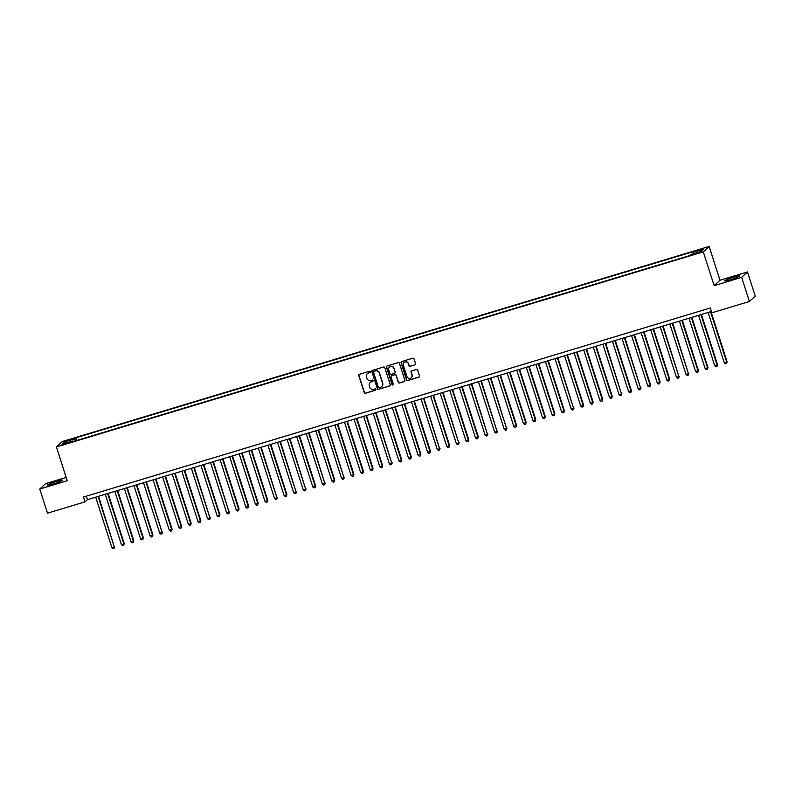 <?xml version="1.0" encoding="UTF-8"?>
<svg xmlns="http://www.w3.org/2000/svg" width="795" height="795" viewBox="0 0 795 795"><rect width="100%" height="100%" fill="white"/><g stroke="black" fill="none" stroke-linecap="round" stroke-linejoin="round"><path stroke-width="1.19" d="M370.241 371.762A0.696 0.686 -132.8 0 0 369.367 371.295L359.39 374.306A1.004 0.974 -132.8 0 0 358.754 375.538L364.229 392.591A1.004 0.974 -132.8 0 0 365.471 393.257L375.459 390.246A0.696 0.686 -132.8 0 0 375.896 389.391A0.696 0.686 -132.8 0 0 375.031 388.924L373.739 389.312A3.2 3.13 -132.8 0 1 369.755 387.185L369.297 385.764A3.2 3.13 -132.8 0 1 371.335 381.829L372.626 381.441A0.696 0.686 -132.8 0 0 373.074 380.576A0.696 0.686 -132.8 0 0 372.199 380.109L370.907 380.497A3.2 3.13 -132.8 0 1 366.932 378.37L366.475 376.949A3.2 3.13 -132.8 0 1 368.502 373.014L369.794 372.626A0.696 0.686 -132.8 0 0 370.241 371.762M733.368 277.256A7.94 0.725 -17.8 0 0 724.583 280.834A7.94 0.725 -17.8 0 0 730.913 279.542A7.94 0.725 -17.8 0 0 739.698 275.974A7.94 0.725 -17.8 0 0 733.368 277.256M56.346 481.452A7.94 0.725 -17.8 0 0 47.551 485.02A7.94 0.725 -17.8 0 0 53.881 483.728A7.94 0.725 -17.8 0 0 62.676 480.16A7.94 0.725 -17.8 0 0 56.346 481.452M701.091 249.123L697.483 250.594L701.091 249.123M414.93 364.885A1.004 0.974 -132.8 0 0 415.566 363.653L414.036 358.863A1.004 0.974 -132.8 0 0 412.784 358.207L401.704 361.546A1.004 0.974 -132.8 0 0 401.068 362.778L406.543 379.831A1.004 0.974 -132.8 0 0 407.785 380.497L418.876 377.158A1.004 0.974 -132.8 0 0 419.512 375.926L417.653 370.142A1.004 0.974 -132.8 0 0 416.411 369.476L411.661 370.907A1.004 0.974 -132.8 0 0 411.035 372.139L411.949 375.011A2.673 2.614 -132.8 0 1 411.253 377.724A2.673 2.614 -132.8 0 1 406.921 376.522L403.323 365.293A2.673 2.614 -132.8 0 1 404.019 362.57A2.673 2.614 -132.8 0 1 408.342 363.782L408.948 365.65A1.004 0.974 -132.8 0 0 410.19 366.316L415.089 364.736A1.004 0.974 -132.8 0 0 415.378 364.587M714.149 285.653L741.656 277.356L749.407 301.494L755.25 296.078L747.499 271.95L719.992 280.238L709.14 246.45L703.297 251.856L714.149 285.653L719.992 280.238M66.194 477.417L45.593 483.638L39.75 489.044L67.257 480.746L56.415 446.959L703.297 251.856M39.75 489.044L47.501 513.182L85.055 501.854L87.43 499.658L711.416 311.471M749.407 301.494L711.853 312.813L710.303 307.993L83.505 497.024L85.055 501.854M384.82 367.678A1.004 0.974 -132.8 0 0 383.578 367.012L372.497 370.351A1.004 0.974 -132.8 0 0 371.861 371.583L377.337 388.646A1.004 0.974 -132.8 0 0 378.579 389.312L389.659 385.963A1.004 0.974 -132.8 0 0 390.295 384.73L384.82 367.678M387.095 365.948L398.186 362.609A1.004 0.974 -132.8 0 1 399.428 363.275L404.903 380.328A1.004 0.974 -132.8 0 1 404.267 381.56L399.527 382.991A1.004 0.974 -132.8 0 1 398.275 382.325L396.059 375.409A1.004 0.974 -132.8 0 0 394.817 374.743L391.667 375.697A1.004 0.974 -132.8 0 0 391.031 376.929L393.346 384.124A0.696 0.686 -132.8 0 1 393.167 384.84A0.696 0.686 -132.8 0 1 392.034 384.522L386.459 367.181A1.004 0.974 -132.8 0 1 387.095 365.948M67.466 440.847L73.07 438.79L68.45 439.933L64.951 441.354L67.466 440.847M709.14 246.45L62.258 441.543L56.415 446.959M693.26 253.814L693.061 252.373L694.174 251.349L75.992 437.787L74.889 438.81L75.177 440.917M693.061 252.373L703.595 249.203L701.19 251.419L690.666 254.599L689.563 255.622L71.381 442.06L72.484 441.036L61.96 444.206L64.365 441.99L74.889 438.81M741.656 277.356L747.499 271.95M86.307 496.179L87.43 499.658M76.837 440.41L75.992 437.787M72.822 441.623L72.484 441.036M65.796 443.053L64.365 441.99M370.132 372.398A0.696 0.686 -132.8 0 1 369.953 372.477L368.661 372.865A3.2 3.13 -132.8 0 0 367.389 373.63M370.212 382.445A3.2 3.13 -132.8 0 1 371.494 381.68L372.785 381.292A0.696 0.686 -132.8 0 0 372.964 381.212M359.102 374.455A1.004 0.974 -132.8 0 0 358.913 375.389L364.388 392.452A1.004 0.974 -132.8 0 0 365.63 393.118L375.608 390.106A0.696 0.686 -132.8 0 0 375.787 390.017M372.199 370.5A1.004 0.974 -132.8 0 0 372.01 371.444L377.496 388.497A1.004 0.974 -132.8 0 0 378.738 389.162L389.818 385.823A1.004 0.974 -132.8 0 0 390.106 385.674M373.948 371.374A0.696 0.686 -132.8 0 0 373.511 372.229L378.311 387.205A0.696 0.686 -132.8 0 0 379.185 387.672L380.547 387.254A3.2 3.13 -132.8 0 0 382.574 383.319L379.295 373.084A3.2 3.13 -132.8 0 0 375.31 370.957L374.107 371.225A0.696 0.686 -132.8 0 0 373.769 371.454M381.819 386.499A3.2 3.13 -132.8 0 0 382.733 383.17L382.574 383.319M374.107 371.225L375.469 370.818A3.2 3.13 -132.8 0 1 379.453 372.944L382.733 383.17M391.378 375.836A1.004 0.974 -132.8 0 1 391.826 375.548L394.976 374.594A1.004 0.974 -132.8 0 1 396.218 375.26L398.434 382.176A1.004 0.974 -132.8 0 0 399.686 382.842L404.426 381.411A1.004 0.974 -132.8 0 0 404.715 381.272M386.807 366.097A1.004 0.974 -132.8 0 0 386.618 367.032L392.193 384.373A0.696 0.686 -132.8 0 0 393.237 384.76M393.754 368.234A2.673 2.614 -132.8 0 0 389.421 367.022A2.673 2.614 -132.8 0 0 388.725 369.745L389.997 373.7A1.004 0.974 -132.8 0 0 391.239 374.366L394.39 373.421A1.004 0.974 -132.8 0 0 395.026 372.189L393.913 368.085A2.673 2.614 -132.8 0 0 389.51 366.952M394.837 373.123A1.004 0.974 -132.8 0 0 395.185 372.04L395.026 372.189M393.913 368.085L395.185 372.04M404.099 362.5A2.673 2.614 -132.8 0 1 408.501 363.633L409.107 365.501A1.004 0.974 -132.8 0 0 410.349 366.167L415.089 364.736M411.333 377.655A2.673 2.614 -132.8 0 0 412.108 374.862L411.949 375.011M411.373 371.056A1.004 0.974 -132.8 0 0 411.184 371.99L412.108 374.862M401.415 361.695A1.004 0.974 -132.8 0 0 401.227 362.629L406.702 379.692A1.004 0.974 -132.8 0 0 407.944 380.348L419.035 377.009A1.004 0.974 -132.8 0 0 419.323 376.86M95.698 497.163L111.896 547.616L114.291 546.9L98.55 496.299M114.679 546.533L114.092 548.262L114.291 546.9L98.083 496.448M114.092 548.262L113.129 548.55L111.896 547.616M105.268 494.281L121.466 544.734L124.249 543.651L108.12 493.417M124.249 543.651L123.662 545.37L123.851 544.009L107.653 493.556M123.662 545.37L122.698 545.658L121.466 544.734M114.838 491.39L131.036 541.842L133.818 540.759L117.69 490.535M133.818 540.759L133.232 542.488L133.421 541.127L117.223 490.674M133.232 542.488L132.268 542.776L131.036 541.842M124.408 488.508L140.606 538.96L143.388 537.877L127.26 487.643M143.388 537.877L142.802 539.596L142.991 538.235L126.793 487.782M142.802 539.596L141.838 539.894L140.606 538.96M133.977 485.626L150.175 536.078L152.958 534.985L136.829 484.761M152.958 534.985L152.372 536.714L152.561 535.353L136.362 484.9M152.372 536.714L151.408 537.003L150.175 536.078M143.537 482.734L159.745 533.187L162.13 532.471L146.399 481.869M162.528 532.103L161.942 533.833L162.13 532.471L145.932 482.018M161.942 533.833L160.978 534.121L159.745 533.187M153.107 479.852L169.305 530.305L172.098 529.212L155.969 478.988M172.098 529.212L171.501 530.941L171.7 529.579L155.502 479.127M171.501 530.941L170.547 531.229L169.305 530.305M162.677 476.96L178.875 527.413L181.667 526.33L165.539 476.106M181.667 526.33L181.071 528.059L181.27 526.697L165.072 476.245M181.071 528.059L180.117 528.347L178.875 527.413M172.247 474.078L188.445 524.531L191.237 523.448L175.109 473.214M191.237 523.448L190.641 525.167L190.84 523.806L174.642 473.353M190.641 525.167L189.687 525.455L188.445 524.531M181.817 471.187L198.015 521.649L200.807 520.556L184.679 470.332M200.807 520.556L200.211 522.285L200.41 520.924L184.211 470.471M200.211 522.285L199.257 522.573L198.015 521.649M191.386 468.305L207.584 518.757L209.979 518.042L194.248 467.44M210.377 517.674L209.781 519.403L209.979 518.042L193.781 467.579M209.781 519.403L208.827 519.692L207.584 518.757M200.956 465.423L217.154 515.875L219.947 514.782L203.818 464.558M219.947 514.782L219.35 516.511L219.549 515.15L203.351 464.697M219.35 516.511L218.396 516.8L217.154 515.875M210.526 462.531L226.724 512.984L229.119 512.268L213.388 461.666M229.517 511.901L228.92 513.63L229.119 512.268L212.921 461.816M228.92 513.63L227.966 513.918L226.724 512.984M220.096 459.649L236.294 510.102L239.086 509.009L222.958 458.785M239.086 509.009L238.49 510.738L238.689 509.376L222.491 458.924M238.49 510.738L237.536 511.026L236.294 510.102M229.666 456.757L245.864 507.21L248.656 506.127L232.528 455.903M248.656 506.127L248.06 507.856L248.259 506.495L232.061 456.042M248.06 507.856L247.106 508.144L245.864 507.21M239.235 453.875L255.434 504.328L258.226 503.245L242.097 453.011M258.226 503.245L257.63 504.964L257.828 503.603L241.63 453.15M257.63 504.964L256.676 505.262L255.434 504.328M248.805 450.994L265.003 501.446L267.786 500.353L251.667 450.129M267.786 500.353L267.2 502.082L267.398 500.721L251.2 450.268M267.2 502.082L266.246 502.37L265.003 501.446M258.375 448.102L274.573 498.554L276.968 497.839L261.237 447.237M277.356 497.471L276.769 499.2L276.968 497.839L260.77 447.386M276.769 499.2L275.815 499.489L274.573 498.554M267.945 445.22L284.143 495.673L286.925 494.579L270.807 444.355M286.925 494.579L286.339 496.309L286.538 494.947L270.34 444.494M286.339 496.309L285.385 496.597L284.143 495.673M277.515 442.328L293.713 492.781L296.108 492.065L280.367 441.473M296.495 491.698L295.909 493.427L296.108 492.065L279.91 441.613M295.909 493.427L294.955 493.715L293.713 492.781M287.084 439.446L303.283 489.899L305.678 489.173L289.937 438.582M306.065 488.816L305.479 490.535L305.678 489.173L289.469 438.721M305.479 490.535L304.515 490.823L303.283 489.899M296.654 436.554L312.852 487.017L315.635 485.924L299.506 435.7M315.635 485.924L315.049 487.653L315.237 486.292L299.039 435.839M315.049 487.653L314.085 487.941L312.852 487.017M306.224 433.673L322.422 484.125L324.807 483.41L309.076 432.808M325.205 483.042L324.618 484.771L324.807 483.41L308.609 432.947M324.618 484.771L323.654 485.059L322.422 484.125M315.794 430.791L331.992 481.243L334.774 480.15L318.646 429.926M334.774 480.15L334.188 481.879L334.377 480.518L318.179 430.065M334.188 481.879L333.224 482.168L331.992 481.243M325.364 427.899L341.562 478.352L343.947 477.636L328.216 427.034M344.344 477.268L343.758 478.997L343.947 477.636L327.749 427.183M343.758 478.997L342.794 479.286L341.562 478.352M334.924 425.017L351.132 475.47L353.914 474.377L337.786 424.152M353.914 474.377L353.328 476.106L353.517 474.744L337.319 424.291M353.328 476.106L352.364 476.394L351.132 475.47M344.493 422.125L360.691 472.578L363.484 471.495L347.355 421.271M363.484 471.495L362.888 473.224L363.086 471.862L346.888 421.41M362.888 473.224L361.934 473.512L360.691 472.578M354.063 419.243L370.261 469.696L373.054 468.613L356.925 418.379M373.054 468.613L372.458 470.332L372.656 468.971L356.458 418.518M372.458 470.332L371.503 470.63L370.261 469.696M363.633 416.361L379.831 466.814L382.624 465.721L366.495 415.497M382.624 465.721L382.027 467.45L382.226 466.089L366.028 415.636M382.027 467.45L381.073 467.738L379.831 466.814M373.203 413.47L389.401 463.922L391.796 463.207L376.065 412.605M392.193 462.839L391.597 464.568L391.796 463.207L375.598 412.754M391.597 464.568L390.643 464.856L389.401 463.922M382.773 410.588L398.971 461.04L401.763 459.947L385.635 409.723M401.763 459.947L401.167 461.676L401.366 460.315L385.168 409.862M401.167 461.676L400.213 461.965L398.971 461.04M392.342 407.696L408.541 458.149L411.333 457.065L395.204 406.841M411.333 457.065L410.737 458.795L410.935 457.433L394.737 406.98M410.737 458.795L409.783 459.083L408.541 458.149M401.912 404.814L418.11 455.267L420.903 454.184L404.774 403.949M420.903 454.184L420.307 455.903L420.505 454.541L404.307 404.089M420.307 455.903L419.353 456.191L418.11 455.267M411.482 401.922L427.68 452.385L430.473 451.292L414.344 401.068M430.473 451.292L429.876 453.021L430.075 451.659L413.877 401.207M429.876 453.021L428.922 453.309L427.68 452.385M421.052 399.04L437.25 449.493L439.645 448.778L423.914 398.176M440.042 448.41L439.446 450.139L439.645 448.778L423.447 398.315M439.446 450.139L438.492 450.427L437.25 449.493M430.622 396.158L446.82 446.611L449.602 445.518L433.484 395.294M449.602 445.518L449.016 447.247L449.215 445.886L433.017 395.433M449.016 447.247L448.062 447.535L446.82 446.611M440.191 393.267L456.39 443.719L458.785 443.004L443.053 392.402M459.172 442.636L458.586 444.365L458.785 443.004L442.586 392.551M458.586 444.365L457.632 444.653L456.39 443.719M449.761 390.385L465.959 440.837L468.742 439.744L452.623 389.52M468.742 439.744L468.156 441.473L468.354 440.112L452.156 389.659M468.156 441.473L467.202 441.762L465.959 440.837M459.331 387.493L475.529 437.946L478.312 436.862L462.193 386.638M478.312 436.862L477.725 438.592L477.924 437.23L461.726 386.777M477.725 438.592L476.771 438.88L475.529 437.946M468.901 384.611L485.099 435.064L487.494 434.338L471.753 383.747M487.882 433.981L487.295 435.7L487.494 434.338L471.286 383.886M487.295 435.7L486.341 435.998L485.099 435.064M478.471 381.729L494.669 432.182L497.064 431.456L481.323 380.865M497.451 431.089L496.865 432.818L497.064 431.456L480.856 381.004M496.865 432.818L495.901 433.106L494.669 432.182M488.041 378.837L504.239 429.29L506.624 428.575L490.893 377.973M507.021 428.207L506.435 429.936L506.624 428.575L490.426 378.122M506.435 429.936L505.471 430.224L504.239 429.29M497.61 375.956L513.808 426.408L516.591 425.315L500.462 375.091M516.591 425.315L516.005 427.044L516.194 425.683L499.995 375.23M516.005 427.044L515.041 427.332L513.808 426.408M507.18 373.064L523.378 423.516L526.161 422.433L510.032 372.209M526.161 422.433L525.575 424.162L525.763 422.801L509.565 372.348M525.575 424.162L524.611 424.451L523.378 423.516M516.75 370.182L532.948 420.635L535.731 419.551L519.602 369.317M535.731 419.551L535.144 421.271L535.333 419.909L519.135 369.456M535.144 421.271L534.18 421.559L532.948 420.635M526.31 367.29L542.518 417.753L545.3 416.659L529.172 366.435M545.3 416.659L544.714 418.389L544.903 417.027L528.705 366.575M544.714 418.389L543.75 418.677L542.518 417.753M535.88 364.408L552.078 414.861L554.87 413.778L538.742 363.544M554.87 413.778L554.274 415.507L554.473 414.135L538.275 363.683M554.274 415.507L553.32 415.795L552.078 414.861M545.45 361.526L561.648 411.979L564.44 410.886L548.312 360.662M564.44 410.886L563.844 412.615L564.043 411.253L547.844 360.801M563.844 412.615L562.89 412.903L561.648 411.979M555.019 358.634L571.217 409.087L573.612 408.372L557.881 357.77M574.01 408.004L573.414 409.733L573.612 408.372L557.414 357.919M573.414 409.733L572.46 410.021L571.217 409.087M564.589 355.753L580.787 406.205L583.58 405.112L567.451 354.888M583.58 405.112L582.983 406.841L583.182 405.48L566.984 355.027M582.983 406.841L582.029 407.129L580.787 406.205M574.159 352.861L590.357 403.313L593.149 402.23L577.021 352.006M593.149 402.23L592.553 403.959L592.752 402.598L576.554 352.145M592.553 403.959L591.599 404.248L590.357 403.313M583.729 349.979L599.927 400.432L602.719 399.348L586.591 349.114M602.719 399.348L602.123 401.068L602.322 399.706L586.124 349.253M602.123 401.068L601.169 401.356L599.927 400.432M593.299 347.097L609.497 397.55L612.289 396.457L596.161 346.232M612.289 396.457L611.693 398.186L611.892 396.824L595.694 346.372M611.693 398.186L610.739 398.474L609.497 397.55M602.868 344.205L619.067 394.658L621.461 393.942L605.73 343.341M621.859 393.575L621.263 395.304L621.461 393.942L605.263 343.48M621.263 395.304L620.309 395.592L619.067 394.658M612.438 341.323L628.636 391.776L631.429 390.683L615.3 340.459M631.429 390.683L630.832 392.412L631.031 391.051L614.833 340.598M630.832 392.412L629.879 392.7L628.636 391.776M622.008 338.432L638.206 388.884L640.601 388.169L624.87 337.567M640.989 387.801L640.402 389.53L640.601 388.169L624.403 337.716M640.402 389.53L639.448 389.818L638.206 388.884M631.578 335.55L647.776 386.002L650.558 384.919L634.44 334.685M650.558 384.919L649.972 386.638L650.171 385.277L633.973 334.824M649.972 386.638L649.018 386.927L647.776 386.002M641.148 332.658L657.346 383.12L660.128 382.027L644.01 331.803M660.128 382.027L659.542 383.756L659.741 382.395L643.543 331.942M659.542 383.756L658.588 384.045L657.346 383.12M650.717 329.776L666.916 380.229L669.698 379.145L653.579 328.911M669.698 379.145L669.112 380.875L669.311 379.503L653.112 329.05M669.112 380.875L668.158 381.163L666.916 380.229M660.287 326.894L676.485 377.347L678.88 376.621L663.139 326.029M679.268 376.254L678.682 377.983L678.88 376.621L662.672 326.169M678.682 377.983L677.728 378.271L676.485 377.347M669.857 324.002L686.055 374.455L688.45 373.739L672.709 323.138M688.838 373.372L688.251 375.101L688.45 373.739L672.242 323.287M688.251 375.101L687.287 375.389L686.055 374.455M679.427 321.12L695.625 371.573L698.407 370.48L682.279 320.256M698.407 370.48L697.821 372.209L698.01 370.848L681.812 320.395M697.821 372.209L696.857 372.497L695.625 371.573M688.997 318.229L705.195 368.681L707.977 367.598L691.849 317.374M707.977 367.598L707.391 369.327L707.58 367.966L691.382 317.513M707.391 369.327L706.427 369.615L705.195 368.681M698.567 315.347L714.765 365.799L717.547 364.716L701.419 314.482M717.547 364.716L716.961 366.435L717.15 365.074L700.952 314.621M716.961 366.435L715.997 366.724L714.765 365.799M708.126 312.465L724.334 362.918L727.117 361.824L710.988 311.6M727.117 361.824L726.531 363.553L726.719 362.192L710.521 311.739M726.531 363.553L725.567 363.842L724.334 362.918M68.628 440.49L68.45 439.933M70.725 439.834L70.556 439.297"/></g></svg>
